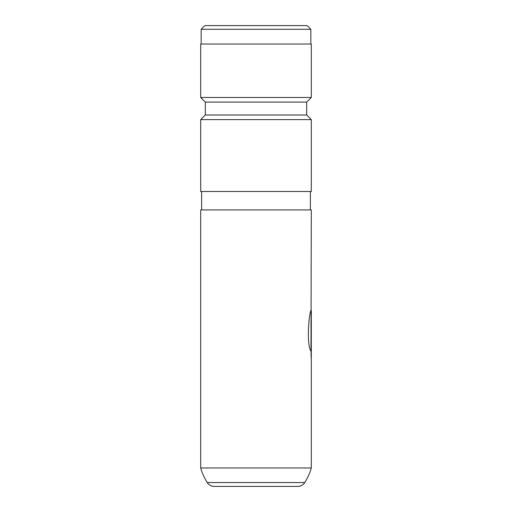 <?xml version="1.0" encoding="UTF-8"?>
<svg xmlns="http://www.w3.org/2000/svg" width="512" height="512" viewBox="0 0 512 512"><rect width="100%" height="100%" fill="white"/><g stroke="black" fill="none" stroke-linecap="round" stroke-linejoin="round"><path stroke-width="0.77" d="M204.851 25.6L307.149 25.6L310.835 29.286L201.165 29.286L204.851 25.6M310.835 44.032L310.835 29.286M201.165 44.032L201.165 29.286M311.296 310.208L311.296 467.968L200.704 467.968L200.704 209.92L311.296 209.92L310.995 351.309C306.195 344.416 309.024 311.245 311.296 310.208L311.066 310.086M200.704 467.968A55.296 55.296 0 0 0 207.238 482.554A8.294 8.294 0 0 0 214.24 486.4L244.896 486.4M311.296 467.968A55.296 55.296 0 0 1 304.762 482.554A8.294 8.294 0 0 1 297.76 486.4L214.24 486.4M310.374 209.92L310.374 191.488M201.626 209.92L201.626 191.488M205.312 114.995L306.688 114.995L311.296 119.603L200.704 119.603L205.312 114.995L205.312 102.093L306.688 102.093L311.296 97.485L311.296 44.032L200.704 44.032L200.704 97.485L311.296 97.485M306.688 114.995L306.688 102.093M205.312 102.093L200.704 97.485M200.704 119.603L200.704 191.488L311.296 191.488L311.296 119.603M267.104 486.4L297.76 486.4M311.11 357.338L310.995 320.781M311.11 305.613L310.995 351.309M207.238 482.554L304.762 482.554"/></g></svg>
